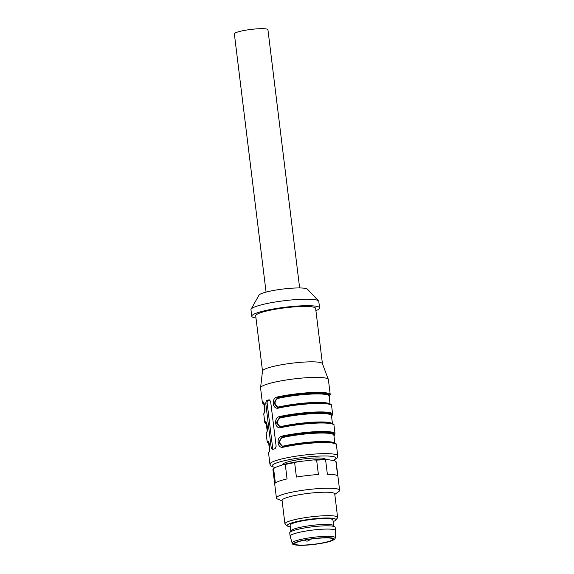 <?xml version="1.0" encoding="UTF-8"?>
<svg xmlns="http://www.w3.org/2000/svg" width="574" height="574" viewBox="0 0 574 574"><rect width="100%" height="100%" fill="white"/><g stroke="black" fill="none" stroke-linecap="round" stroke-linejoin="round"><path stroke-width="0.86" d="M292.144 543.119L290.143 536.209A22.888 3.272 -7 0 1 290.121 536.138L289.727 532.88A22.888 3.272 -7 0 1 289.827 532.485L290.939 530.713A21.561 3.078 -7 0 1 323.614 524.464A21.561 3.078 -7 0 1 333.458 525.497L334.965 526.939A22.888 3.272 -7 0 1 335.159 527.298L335.56 530.555A22.888 3.272 -7 0 1 335.56 530.634L335.288 537.816C335.08 538.864 334.592 539.531 333.81 539.825L329.612 541.483C322.222 543.729 306.695 545.673 298.681 545.3C290.021 544.439 293.493 543.829 292.144 543.119A21.74 3.107 -7 0 1 302.878 538.993A21.74 3.107 -7 0 1 325.178 536.367A21.74 3.107 -7 0 1 335.288 537.816M333.623 525.655L332.92 519.965A21.561 3.078 173 0 0 322.897 518.595A21.561 3.078 173 0 0 293.393 523.122A21.561 3.078 173 0 0 290.121 525.224L290.817 530.907M323.994 537.931A19.236 2.748 -7 0 1 332.942 539.151A19.236 2.748 -7 0 1 314.179 544.224A19.236 2.748 -7 0 1 294.749 543.836A19.236 2.748 -7 0 1 304.45 540.213A19.236 2.748 -7 0 1 323.994 537.931M290.121 536.138A22.888 3.272 -7 0 1 301.673 531.825A22.888 3.272 -7 0 1 324.92 529.106A22.888 3.272 -7 0 1 335.56 530.555M289.827 532.485A22.888 3.272 -7 0 1 324.518 525.849A22.888 3.272 -7 0 1 334.965 526.939M325.494 459.487L325.48 459.351A21.561 3.078 173 0 0 303.703 458.927A21.561 3.078 173 0 0 282.681 464.61L282.702 464.804M330.71 404.756A33.5 4.786 -7 0 0 278.727 407.49A0.66 0.366 77.6 0 0 278.433 408.107C272.471 409.678 271.057 398.284 277.077 397.029A34.167 4.879 -7 0 1 311.826 392.53A34.167 4.879 -7 0 1 330.229 394.596L328.385 379.608A34.167 4.879 173 0 0 328.35 379.443A34.167 4.879 173 0 0 293.881 378.926A34.167 4.879 173 0 0 260.567 387.766A34.167 4.879 173 0 0 260.567 387.938L262.404 402.926A34.167 4.879 -7 0 1 262.799 402.044C264.514 400.602 265.92 411.996 264.155 413.122A34.167 4.879 173 0 0 263.767 414.005L264.808 422.478A34.167 4.879 -7 0 1 265.195 421.596C266.917 420.154 268.323 431.548 266.558 432.674A0.66 0.646 -136.7 0 1 266.723 432.157L266.723 432.165C267.204 431.598 267.391 429.617 267.29 426.231L266.049 422.112M329.533 396.11L329.232 397.344M331.93 415.662L331.629 416.896M333.107 424.308A33.5 4.786 -7 0 0 281.131 427.042A0.66 0.366 77.6 0 0 280.837 427.659C274.874 429.23 273.454 417.836 279.473 416.581A34.167 4.879 -7 0 1 314.229 412.082A34.167 4.879 -7 0 1 332.633 414.155L331.593 405.682A34.167 4.879 173 0 0 313.189 403.608A34.167 4.879 173 0 0 278.433 408.107M334.333 435.214L334.032 436.448M335.51 443.86A33.5 4.786 -7 0 0 283.527 446.594A0.66 0.366 77.6 0 0 283.233 447.211C277.278 448.782 275.857 437.388 281.877 436.132A34.167 4.879 -7 0 1 316.633 431.634A34.167 4.879 -7 0 1 335.029 433.707L333.989 425.234A34.167 4.879 173 0 0 315.592 423.16A34.167 4.879 173 0 0 280.837 427.659M268.718 443.465A33.5 4.786 173 0 1 268.331 441.736A0.66 0.646 -136.7 0 1 267.599 441.148C269.314 439.706 270.72 451.099 268.962 452.226A0.66 0.646 -136.7 0 1 269.127 451.709L269.12 451.716C269.608 451.15 269.794 449.169 269.694 445.783L268.453 441.664M275.154 448.646L276.144 446.314L270.627 401.341L269.156 399.762A34.167 4.879 173 0 0 266.35 400.745L265.726 403.063L271.244 448.036L272.356 449.629A34.167 4.879 -7 0 1 275.154 448.646M328.35 379.443L322.401 363.658A30.185 4.312 173 0 0 291.951 363.199A30.185 4.312 173 0 0 262.512 371.012L260.567 387.766M322.43 363.729L315.635 308.403A30.185 4.312 173 0 0 285.149 307.8A30.185 4.312 173 0 0 255.71 315.765L262.505 371.084M315.915 310.67A34.167 4.879 173 0 0 319.589 307.922A34.167 4.879 173 0 0 285.077 307.241A34.167 4.879 173 0 0 251.764 316.245A34.167 4.879 173 0 0 255.99 318.032M319.589 307.922L318.785 301.4A34.167 4.879 173 0 0 318.534 300.919A34.167 4.879 173 0 0 284.281 300.719A34.167 4.879 173 0 0 251.089 309.199A34.167 4.879 173 0 0 250.96 309.73L251.764 316.245M318.534 300.919L307.456 289.188A24.546 3.509 173 0 0 282.846 289.052A24.546 3.509 173 0 0 258.996 295.144L251.089 309.199M273.167 449.313A1.987 1.076 88.3 0 1 272.65 447.993L267.132 403.027A1.987 1.076 88.3 0 1 267.943 400.702L269.988 399.978M334.864 443.228L333.874 435.171A32.84 4.692 173 0 0 316.188 433.176A32.84 4.692 173 0 0 282.781 437.503C278.275 438.385 279.323 447.182 283.821 445.976A0.66 0.366 -102.4 0 1 283.599 446.586M332.461 423.677L331.471 415.619A32.84 4.692 173 0 0 313.784 413.624A32.84 4.692 173 0 0 280.385 417.951C275.879 418.833 276.919 427.63 281.425 426.425A0.66 0.366 -102.4 0 1 281.195 427.034M330.064 404.125L329.074 396.067A32.84 4.692 173 0 0 311.388 394.073A32.84 4.692 173 0 0 277.981 398.399C273.475 399.282 274.523 408.078 279.021 406.873A0.66 0.366 -102.4 0 1 278.799 407.483M278.01 407.576L274.236 403.135L277.529 397.717L273.863 403.127L277.895 407.576M277.945 407.576L278.569 407.518M280.406 427.128L276.639 422.686L279.933 417.269L276.259 422.679L280.299 427.128M333.989 425.234C334.664 423.827 331.277 422.916 323.836 422.5C312.988 422.141 293.881 424.172 281.066 427.049L280.966 427.07M282.81 446.68L279.043 442.238L282.329 436.821L278.663 442.231L282.702 446.68M283.233 447.211A34.167 4.879 173 0 1 317.989 442.712A34.167 4.879 173 0 1 336.393 444.785C337.067 443.379 333.681 442.468 326.233 442.052C315.384 441.693 296.284 443.724 283.47 446.601L283.369 446.622M330.229 394.596L329.67 396.003A0.66 0.646 -136.7 0 1 329.268 396.196A0.66 0.646 43.3 0 0 329.096 396.239M277.981 398.399A0.66 0.366 77.6 0 0 277.529 397.717A0.66 0.366 -102.4 0 1 277.077 397.029M332.633 414.155L332.066 415.554A0.66 0.646 -136.7 0 1 331.664 415.748A0.66 0.646 43.3 0 0 331.492 415.791M280.385 417.951A0.66 0.366 77.6 0 0 279.933 417.269A0.66 0.366 -102.4 0 1 279.473 416.581M335.029 433.707L334.47 435.106A0.66 0.646 -136.7 0 1 334.068 435.3A0.66 0.646 43.3 0 0 333.896 435.343M282.781 437.503A0.66 0.366 77.6 0 0 282.329 436.821A0.66 0.366 -102.4 0 1 281.877 436.132M266.322 423.913A33.5 4.786 173 0 1 265.927 422.184A0.66 0.646 -136.7 0 1 265.195 421.596M263.767 414.005L264.327 412.606A0.66 0.646 43.3 0 0 264.155 413.122M263.918 404.361A33.5 4.786 -7 0 1 263.531 402.632A0.66 0.646 -136.7 0 1 262.799 402.044M299.642 287.947L267.943 29.776A16.919 2.418 173 0 0 263.459 28.7A16.919 2.418 173 0 0 244.876 30.336A16.919 2.418 173 0 0 234.364 33.895L266.063 292.101M339.636 490.282L336.156 461.926A31.843 4.549 173 0 0 335.89 461.439L337.663 475.86A31.843 4.549 -7 0 0 327.367 474.282L325.594 459.853A31.843 4.549 173 0 0 316.633 460.118L318.405 474.54A31.843 4.549 -7 0 0 296.414 477.073L294.641 462.644A31.843 4.549 173 0 0 285.292 464.488L287.065 478.91A31.843 4.549 -7 0 0 275.369 483.021L273.597 468.592L274.695 467.788A30.853 4.405 -7 0 1 275.276 467.415L273.597 468.592A31.843 4.549 173 0 0 272.959 469.439A31.843 4.549 173 0 0 272.944 469.683L276.424 498.045A31.843 4.549 -7 0 1 276.438 497.794A31.843 4.549 -7 0 1 308.331 489.55A31.843 4.549 -7 0 1 339.636 490.282A31.843 4.549 -7 0 1 338.775 491.538L334.8 494.422M285.292 464.488L283.477 464.538L275.276 467.415M283.477 464.538A30.853 4.405 -7 0 1 297.856 461.704L294.641 462.644M316.633 460.118L313.275 459.932L297.856 461.704M313.275 459.932A30.853 4.405 -7 0 1 327.065 459.53L325.594 459.853M335.89 461.439L334.283 460.635L327.065 459.53M290.322 526.882A24.546 3.509 -7 0 1 287.474 526.057L285.285 524.378A26.54 3.788 -7 0 1 284.941 523.875L282.064 500.406A26.54 3.788 -7 0 1 282.078 500.198A26.54 3.788 -7 0 1 308.654 493.324A26.54 3.788 -7 0 1 334.742 493.941L337.62 517.404A26.54 3.788 -7 0 1 337.412 517.978L335.69 520.137A24.546 3.509 -7 0 1 333.128 521.63M284.941 523.875A26.54 3.788 -7 0 1 284.955 523.66A26.54 3.788 -7 0 1 311.531 516.787A26.54 3.788 -7 0 1 337.62 517.404M282.121 500.887L277.565 499.05A31.843 4.549 -7 0 1 276.424 498.045M287.474 526.057A24.546 3.509 -7 0 1 287.172 525.389A24.546 3.509 -7 0 1 313.519 518.831A24.546 3.509 -7 0 1 335.69 520.137M324.619 537.709A20.427 2.92 -7 0 1 323.334 542.954A20.427 2.92 -7 0 1 293.572 543.822A20.427 2.92 -7 0 1 324.619 537.709M336.393 444.785L337.749 455.864A34.167 4.879 173 0 0 303.244 455.182A34.167 4.879 173 0 0 269.931 464.194L271.036 466.088L275.097 467.523M266.558 432.674A34.167 4.879 173 0 0 266.164 433.557L267.204 442.03A34.167 4.879 -7 0 1 267.599 441.148M268.962 452.226A34.167 4.879 173 0 0 268.567 453.108L269.931 464.194M333.056 460.448A32.18 4.599 173 0 0 303.926 457.37A32.18 4.599 173 0 0 275.233 467.437M271.244 448.036L272.65 447.993M265.726 403.063L267.132 403.027M266.35 400.745L267.943 400.702M283.821 445.976A32.84 4.692 -7 0 1 334.635 443.135M268.876 442.547A32.84 4.692 173 0 0 268.682 443.171L269.558 450.317M281.425 426.425A32.84 4.692 -7 0 1 332.231 423.583M266.472 422.995A32.84 4.692 173 0 0 266.286 423.619L267.161 430.765M279.021 406.873A32.84 4.692 -7 0 1 329.835 404.031M264.076 403.443A32.84 4.692 173 0 0 263.882 404.067L264.757 411.214M329.268 396.196A33.5 4.786 173 0 0 314.071 393.204A33.5 4.786 173 0 0 277.529 397.717M331.664 415.748A33.5 4.786 173 0 0 316.475 412.756A33.5 4.786 173 0 0 279.933 417.269M334.068 435.3A33.5 4.786 173 0 0 318.871 432.308A33.5 4.786 173 0 0 282.329 436.821M304.694 540.163A3.315 3.315 0 0 0 309.974 539.244M337.749 455.864L337.132 457.973L333.236 460.477M329.67 395.995L329.232 397.395M331.593 405.682C332.26 404.275 328.88 403.364 321.433 402.948C310.584 402.589 291.484 404.62 278.663 407.497L277.931 407.583M332.073 415.547L331.636 416.946M334.477 435.099L334.039 436.498M268.567 453.108L269.127 451.709M267.204 442.03L268.732 443.587M266.164 433.557L266.723 432.157M264.808 422.478L266.336 424.035M264.327 412.606L264.32 412.613C264.801 412.046 264.994 410.066 264.887 406.679L263.645 402.561M262.404 402.926L263.932 404.483"/></g></svg>
